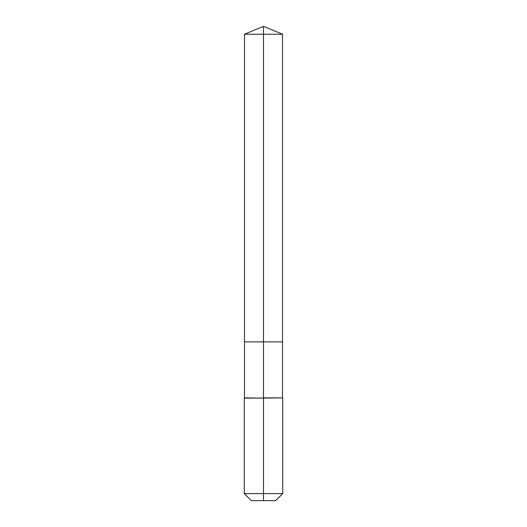 <?xml version="1.0" encoding="UTF-8"?>
<svg xmlns="http://www.w3.org/2000/svg" width="527" height="527" viewBox="0 0 527 527"><rect width="100%" height="100%" fill="white"/><g stroke="black" fill="none" stroke-linecap="round" stroke-linejoin="round"><path stroke-width="0.79" d="M244.271 493.601L282.729 493.601L275.68 500.65L251.32 500.65L244.271 493.601L244.271 398.096L263.5 398.096L244.488 397.885L244.488 341.878L263.5 341.878L263.5 34.229L282.512 34.229L263.5 26.35L263.5 34.229L244.488 34.229L244.488 341.878L282.512 341.878L282.512 34.229M263.5 397.885L282.512 397.885L282.512 341.878L263.5 341.878L263.5 397.885M263.5 500.65L263.5 398.096L282.512 397.885M263.5 26.35L244.488 34.229M282.729 493.601L282.729 398.096"/></g></svg>

